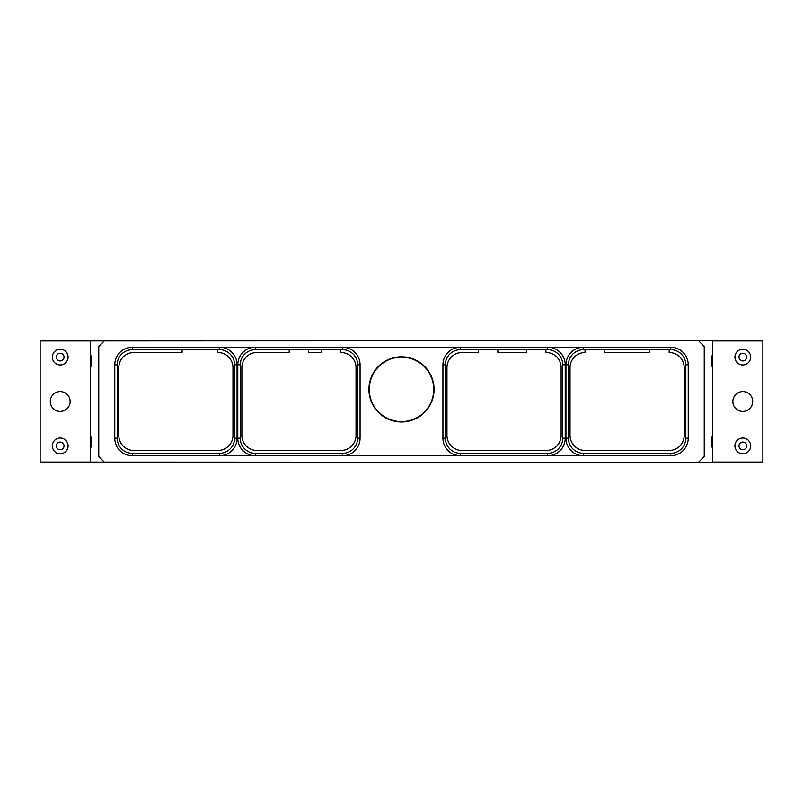 <?xml version="1.0" encoding="UTF-8"?>
<svg xmlns="http://www.w3.org/2000/svg" width="803" height="803" viewBox="0 0 803 803"><rect width="100%" height="100%" fill="white"/><g stroke="black" fill="none" stroke-linecap="round" stroke-linejoin="round"><path stroke-width="1.2" d="M720.1 462.066L698.459 462.307L704.231 456.536L704.231 346.464L698.459 340.693L750.996 340.934M698.459 340.693L82.9 340.934M52.004 340.934L82.9 340.693M712.783 353.651A21.149 21.149 0 0 0 712.783 368.597M720.1 462.307L750.996 462.066M712.783 449.349A21.149 21.149 0 0 1 712.783 434.403M698.459 462.307L52.004 462.066M712.773 357.154L712.783 365.144M712.783 462.066L712.783 340.934L762.85 340.934L762.85 462.066L712.783 462.066M712.381 441.78L712.391 442.594M712.773 445.846L712.783 437.856M742.785 391.573A9.927 9.927 0 0 0 732.858 401.5A9.927 9.927 0 0 0 742.785 411.427A9.927 9.927 0 0 0 752.712 401.5A9.927 9.927 0 0 0 742.785 391.573M742.785 438.036A7.869 7.869 0 0 0 734.916 445.916A7.869 7.869 0 0 0 742.785 453.785A7.869 7.869 0 0 0 750.654 445.916A7.869 7.869 0 0 0 742.785 438.036M742.785 442.072A3.834 3.834 0 0 0 738.951 445.916A3.834 3.834 0 0 0 742.785 449.75A3.834 3.834 0 0 0 746.619 445.916A3.834 3.834 0 0 0 742.785 442.072M742.785 349.215A7.869 7.869 0 0 0 734.916 357.084A7.869 7.869 0 0 0 742.785 364.964A7.869 7.869 0 0 0 750.654 357.084A7.869 7.869 0 0 0 742.785 349.215M742.785 353.25A3.834 3.834 0 0 0 738.951 357.084A3.834 3.834 0 0 0 742.785 360.928A3.834 3.834 0 0 0 746.619 357.084A3.834 3.834 0 0 0 742.785 353.25M90.217 353.651A21.149 21.149 0 0 1 90.217 368.597M90.217 449.349A21.149 21.149 0 0 0 90.217 434.403M104.541 462.307L98.769 456.536L98.769 346.464L104.541 340.693M633.336 455.753L670.676 455.753A17.556 17.556 0 0 0 688.231 438.197L688.231 364.803A17.556 17.556 0 0 0 670.676 347.247L132.324 347.247A17.556 17.556 0 0 0 114.769 364.803L114.769 438.197A17.556 17.556 0 0 0 132.324 455.753L670.676 455.753A17.556 17.556 0 0 0 688.231 438.197L685.812 438.197A15.137 15.137 0 0 1 670.676 453.334L583.55 453.334A15.137 15.137 0 0 1 568.414 438.197L568.414 364.803A15.137 15.137 0 0 1 583.55 349.666L670.676 349.666A15.137 15.137 0 0 1 685.812 364.803L685.812 438.197M685.812 364.803L688.231 364.803A17.556 17.556 0 0 0 670.676 347.247L670.676 349.666M547.746 455.753L497.83 455.753M582.235 455.753A17.606 17.606 0 0 1 565.944 438.197L565.944 364.803A17.606 17.606 0 0 1 582.235 347.247M548.921 347.247A17.606 17.606 0 0 1 565.222 364.803L565.222 438.197A17.606 17.606 0 0 1 548.921 455.753M562.742 438.197A15.137 15.137 0 0 1 547.616 453.334L460.49 453.334A15.137 15.137 0 0 1 445.354 438.197L445.354 364.803A15.137 15.137 0 0 1 460.49 349.666L547.616 349.666A15.137 15.137 0 0 1 562.742 364.803L562.742 438.197L565.222 438.197M448.586 451.105C451.738 454.056 455.702 455.602 460.49 455.753A17.556 17.556 0 0 1 442.935 438.197L442.935 364.803A17.556 17.556 0 0 1 460.49 347.247L464.485 347.247M354.414 451.105C351.262 454.056 347.297 455.602 342.51 455.753A17.556 17.556 0 0 0 360.065 438.197L360.065 364.803A17.556 17.556 0 0 0 342.51 347.247L342.51 349.666A15.137 15.137 0 0 1 357.646 364.803L357.646 438.197A15.137 15.137 0 0 1 342.51 453.334L255.384 453.334A15.137 15.137 0 0 1 240.258 438.197L240.258 364.803A15.137 15.137 0 0 1 255.384 349.666L342.51 349.666M401.5 421.966A32.572 32.572 0 0 1 368.928 389.385A32.572 32.572 0 0 1 401.5 356.813A32.572 32.572 0 0 1 434.072 389.385A32.572 32.572 0 0 1 401.5 421.966M342.51 453.334L342.51 455.753L338.515 455.753M219.59 455.753L169.664 455.753M118.693 449.258A17.556 17.556 0 0 1 114.769 438.197A17.556 17.556 0 0 0 132.324 455.753L132.324 453.334A15.137 15.137 0 0 1 117.188 438.197L117.188 364.803A15.137 15.137 0 0 1 132.324 349.666L219.45 349.666A15.137 15.137 0 0 1 234.586 364.803L234.586 438.197A15.137 15.137 0 0 1 219.45 453.334L132.324 453.334M169.664 347.247L132.324 347.247A17.556 17.556 0 0 0 114.769 364.803L117.188 364.803M255.254 347.247L305.17 347.247M342.51 347.247C347.297 347.398 351.262 348.944 354.414 351.895A17.556 17.556 0 0 1 360.065 364.803L357.646 364.803M289.19 349.666L289.19 352.497L257 352.497A15.137 15.137 0 0 0 241.864 367.623L241.864 435.377A15.137 15.137 0 0 0 257 450.503L340.894 450.503A15.137 15.137 0 0 0 356.03 435.377L356.03 367.623A15.137 15.137 0 0 0 340.813 352.497L340.813 349.666M478.337 349.666L478.337 352.497L462.106 352.497A15.137 15.137 0 0 0 446.97 367.623L446.97 435.377A15.137 15.137 0 0 0 462.106 450.503L546 450.503A15.137 15.137 0 0 0 561.136 435.377L561.136 367.623A15.137 15.137 0 0 0 545.91 352.497L545.91 349.666M448.586 351.895C451.738 348.944 455.702 347.398 460.49 347.247L460.49 349.666M583.41 347.247L633.336 347.247M585.046 349.666L585.046 352.497A15.137 15.137 0 0 0 570.03 367.623L570.03 435.377A15.137 15.137 0 0 0 585.166 450.503L669.06 450.503A15.137 15.137 0 0 0 684.196 435.377L684.196 367.623A15.137 15.137 0 0 0 669.17 352.497L669.17 349.666M649.647 349.666L649.647 352.497L604.579 352.497L604.579 349.666M526.387 349.666L526.387 352.497L497.87 352.497L497.87 349.666M182.07 349.666L182.07 352.497L133.94 352.497A15.137 15.137 0 0 0 118.804 367.623L118.804 435.377A15.137 15.137 0 0 0 133.94 450.503L217.834 450.503A15.137 15.137 0 0 0 232.97 435.377L232.97 367.623A15.137 15.137 0 0 0 217.743 352.497L217.743 349.666M220.765 347.247A17.606 17.606 0 0 1 237.056 364.803L237.056 438.197A17.606 17.606 0 0 1 220.765 455.753M254.079 455.753A17.606 17.606 0 0 1 237.778 438.197L237.778 364.803A17.606 17.606 0 0 1 254.079 347.247M308.713 349.666L308.713 352.497L321.28 352.497L321.28 349.666M369.28 389.385A32.22 32.22 0 0 1 401.5 357.164A32.22 32.22 0 0 1 433.72 389.385A32.22 32.22 0 0 1 401.5 421.605A32.22 32.22 0 0 1 369.28 389.385M90.217 445.896L90.227 437.946M90.217 340.934L90.217 462.066L40.15 462.066L40.15 340.934L90.217 340.934M90.217 365.144L90.227 357.194M60.215 411.427A9.927 9.927 0 0 0 70.142 401.5A9.927 9.927 0 0 0 60.215 391.573A9.927 9.927 0 0 0 50.288 401.5A9.927 9.927 0 0 0 60.215 411.427M60.215 364.964A7.869 7.869 0 0 0 68.084 357.084A7.869 7.869 0 0 0 60.215 349.215A7.869 7.869 0 0 0 52.346 357.084A7.869 7.869 0 0 0 60.215 364.964M60.215 360.928A3.834 3.834 0 0 0 64.049 357.084A3.834 3.834 0 0 0 60.215 353.25A3.834 3.834 0 0 0 56.381 357.084A3.834 3.834 0 0 0 60.215 360.928M60.215 453.785A7.869 7.869 0 0 0 68.084 445.916A7.869 7.869 0 0 0 60.215 438.036A7.869 7.869 0 0 0 52.346 445.916A7.869 7.869 0 0 0 60.215 453.785M60.215 449.75A3.834 3.834 0 0 0 64.049 445.916A3.834 3.834 0 0 0 60.215 442.072A3.834 3.834 0 0 0 56.381 445.916A3.834 3.834 0 0 0 60.215 449.75M670.676 455.753L670.676 453.334M583.55 455.753L583.55 453.334M565.944 438.197L568.414 438.197M547.616 455.753L547.616 453.334M460.49 455.753L460.49 453.334M442.935 438.197L445.354 438.197M442.935 364.803L445.354 364.803M360.065 438.197L357.646 438.197M255.384 455.753L255.384 453.334M114.769 438.197L117.188 438.197M132.324 347.247L132.324 349.666M219.45 347.247L219.45 349.666M255.384 347.247L255.384 349.666M547.616 347.247L547.616 349.666M565.944 364.803L568.414 364.803M583.55 347.247L583.55 349.666M565.222 364.803L562.742 364.803M237.056 364.803L234.586 364.803M237.778 438.197L240.258 438.197M237.778 364.803L240.258 364.803M219.45 455.753L219.45 453.334M237.056 438.197L234.586 438.197"/></g></svg>
